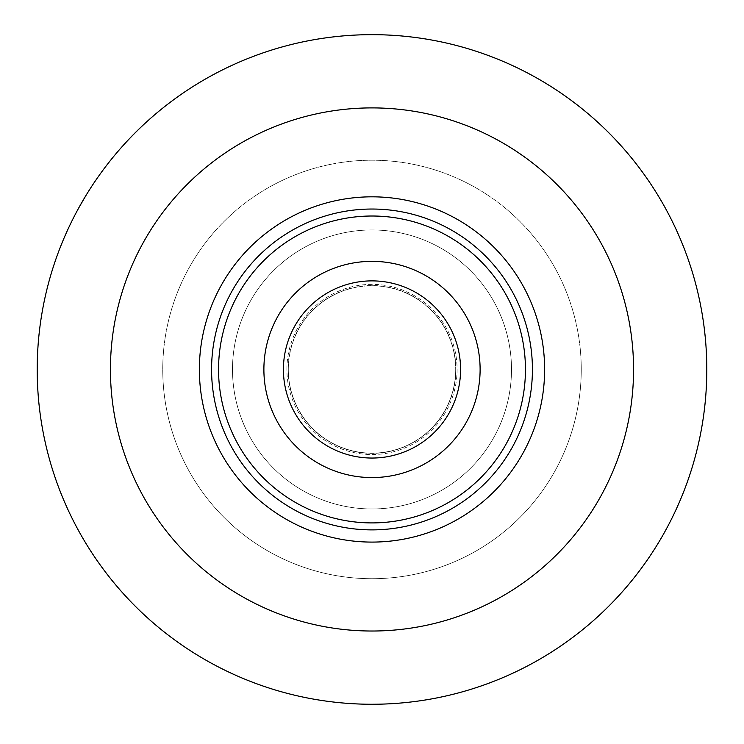 <?xml version="1.0" encoding="UTF-8"?>
<svg xmlns="http://www.w3.org/2000/svg" width="744" height="744" viewBox="0 0 744 744"><rect width="100%" height="100%" fill="white"/><g stroke="black" fill="none" stroke-linecap="round" stroke-linejoin="round"><path stroke-width="0.56" stroke-dasharray="3.72 2.79" d="M363.491 704.261L378.119 704.205M363.295 704.14L372 704.261C383.188 704.131 383.188 704.131 372 704.261L380.51 704.261M666.196 209.427L664.959 207.381M86.304 194.686L78.92 207.613M85.811 195.709L86.137 195.179M706.8 369.461A334.8 334.8 0 0 1 372 704.261A334.8 334.8 0 0 1 37.2 369.461A334.8 334.8 0 0 1 372 34.661A334.8 334.8 0 0 1 706.8 369.461M581.25 369.461A209.25 209.25 0 0 1 372 578.711A209.25 209.25 0 0 1 162.75 369.461A209.25 209.25 0 0 0 372 578.711A209.25 209.25 0 0 0 581.25 369.461A209.25 209.25 0 0 0 372 160.211A209.25 209.25 0 0 0 162.75 369.461A209.25 209.25 0 0 1 372 160.211A209.25 209.25 0 0 1 581.25 369.461M633.562 369.461A261.562 261.562 0 0 1 372 631.024A261.562 261.562 0 0 1 110.438 369.461A261.562 261.562 0 0 1 372 107.899A261.562 261.562 0 0 1 633.562 369.461M232.5 369.461A139.5 139.5 0 0 0 372 508.961A139.5 139.5 0 0 0 511.5 369.461A139.5 139.5 0 0 0 372 229.961A139.5 139.5 0 0 0 232.5 369.461A139.5 139.5 0 0 0 372 508.961A139.5 139.5 0 0 0 511.5 369.461A139.5 139.5 0 0 0 372 229.961A139.5 139.5 0 0 0 232.5 369.461M532.425 369.461A160.425 160.425 0 0 1 372 529.886A160.425 160.425 0 0 1 211.575 369.461A160.425 160.425 0 0 1 372 209.036A160.425 160.425 0 0 1 532.425 369.461A160.425 160.425 0 0 1 372 529.886A160.425 160.425 0 0 1 211.575 369.461A160.425 160.425 0 0 1 372 209.036A160.425 160.425 0 0 1 532.425 369.461A160.425 160.425 0 0 1 372 529.886A160.425 160.425 0 0 1 211.575 369.461A160.425 160.425 0 0 1 372 209.036A160.425 160.425 0 0 1 532.425 369.461M544.627 369.461A172.627 172.627 0 0 1 372 542.088A172.627 172.627 0 0 1 199.373 369.461A172.627 172.627 0 0 1 372 196.825A172.627 172.627 0 0 1 544.627 369.461M460.583 369.461A88.583 88.583 0 0 1 372 458.044A88.583 88.583 0 0 1 283.418 369.461A88.583 88.583 0 0 1 372 280.879A88.583 88.583 0 0 1 460.583 369.461M288.3 369.461A83.7 83.7 0 0 1 372 285.761A83.7 83.7 0 0 1 455.7 369.461A83.7 83.7 0 0 1 372 453.161A83.7 83.7 0 0 1 288.3 369.461A83.7 83.7 0 0 1 372 285.761A83.7 83.7 0 0 1 455.7 369.461A83.7 83.7 0 0 1 372 453.161A83.7 83.7 0 0 1 288.3 369.461A83.7 83.7 0 0 0 372 453.161A83.7 83.7 0 0 0 455.7 369.461A83.7 83.7 0 0 1 372 453.161A83.7 83.7 0 0 1 288.3 369.461M525.45 369.461A153.45 153.45 0 0 1 372 522.911A153.45 153.45 0 0 1 218.55 369.461A153.45 153.45 0 0 1 372 216.011A153.45 153.45 0 0 1 525.45 369.461M666.196 209.65L661.946 202.061C656.245 192.426 656.245 192.426 661.946 202.061L657.696 194.686M86.499 194.575L82.054 202.061C76.567 211.808 76.567 211.808 82.054 202.061L77.804 209.427M455.886 369.461A83.886 83.886 0 0 1 372 453.347A83.886 83.886 0 0 1 288.114 369.461A83.886 83.886 0 0 1 372 285.566A83.886 83.886 0 0 1 455.886 369.461M286.905 369.461A85.095 85.095 0 0 1 372 284.366A85.095 85.095 0 0 1 457.095 369.461A85.095 85.095 0 0 1 372 454.556A85.095 85.095 0 0 1 286.905 369.461"/><path stroke-width="1.12" d="M363.491 704.261L372 704.261L363.491 704.261M657.501 194.575L661.946 202.061C656.245 192.426 656.245 192.426 661.946 202.061L664.959 207.381M78.92 207.613L86.081 195.272M82.054 202.061L85.811 195.709M86.137 195.179L86.499 194.575M706.8 369.461A334.8 334.8 0 0 1 372 704.261A334.8 334.8 0 0 1 37.2 369.461A334.8 334.8 0 0 1 372 34.661A334.8 334.8 0 0 1 706.8 369.461M378.119 704.205L372 704.261M633.562 369.461A261.562 261.562 0 0 1 372 631.024A261.562 261.562 0 0 1 110.438 369.461A261.562 261.562 0 0 1 372 107.899A261.562 261.562 0 0 1 633.562 369.461M544.627 369.461A172.627 172.627 0 0 1 372 542.088A172.627 172.627 0 0 1 199.373 369.461A172.627 172.627 0 0 1 372 196.825A172.627 172.627 0 0 1 544.627 369.461M532.425 369.461A160.425 160.425 0 0 1 372 529.886A160.425 160.425 0 0 1 211.575 369.461A160.425 160.425 0 0 1 372 209.036A160.425 160.425 0 0 1 532.425 369.461M263.887 369.461A108.113 108.113 0 0 0 372 477.574A108.113 108.113 0 0 0 480.113 369.461A108.113 108.113 0 0 0 372 261.349A108.113 108.113 0 0 0 263.887 369.461M525.45 369.461A153.45 153.45 0 0 1 372 522.911A153.45 153.45 0 0 1 218.55 369.461A153.45 153.45 0 0 1 372 216.011A153.45 153.45 0 0 1 525.45 369.461M460.583 369.461A88.583 88.583 0 0 1 372 458.044A88.583 88.583 0 0 1 283.418 369.461A88.583 88.583 0 0 1 372 280.879A88.583 88.583 0 0 1 460.583 369.461"/></g></svg>
